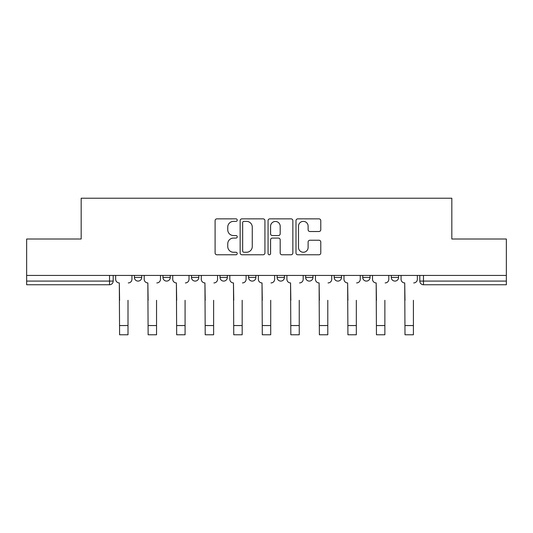 <?xml version="1.0" encoding="UTF-8"?>
<svg xmlns="http://www.w3.org/2000/svg" width="533" height="533" viewBox="0 0 533 533"><rect width="100%" height="100%" fill="white"/><g stroke="black" fill="none" stroke-linecap="round" stroke-linejoin="round"><path stroke-width="0.8" d="M237.232 220.116A1.259 1.259 0 0 0 235.972 218.856L216.891 218.856A1.799 1.799 0 0 0 215.092 220.655L215.092 252.975A1.799 1.799 0 0 0 216.891 254.774L235.972 254.774A1.259 1.259 0 0 0 237.232 253.515A1.259 1.259 0 0 0 235.972 252.262L233.501 252.262A5.75 5.75 0 0 1 227.758 246.513L227.758 243.821A5.75 5.75 0 0 1 233.501 238.071L235.972 238.071A1.259 1.259 0 0 0 237.232 236.819A1.259 1.259 0 0 0 235.972 235.559L233.501 235.559A5.75 5.75 0 0 1 227.758 229.81L227.758 227.118A5.75 5.75 0 0 1 233.501 221.375L235.972 221.375A1.259 1.259 0 0 0 237.232 220.116M391.275 275.421L391.275 277.433L398.591 277.433A3.658 3.658 0 0 1 394.933 281.091A3.658 3.658 0 0 1 391.275 277.433L391.275 275.421M248.571 277.433L248.571 275.421L248.571 277.433A3.658 3.658 0 0 0 252.229 281.091A3.658 3.658 0 0 1 248.571 277.433L255.887 277.433A3.658 3.658 0 0 1 252.229 281.091M191.487 275.421L191.487 277.433L198.809 277.433A3.658 3.658 0 0 1 195.151 281.091A3.658 3.658 0 0 1 191.487 277.433L191.487 275.421M162.951 277.433L162.951 275.421L162.951 277.433A3.658 3.658 0 0 0 166.609 281.091A3.658 3.658 0 0 1 162.951 277.433L170.267 277.433A3.658 3.658 0 0 1 166.609 281.091A3.658 3.658 0 0 0 170.267 277.433A3.658 3.658 0 0 1 166.609 281.091M134.409 277.433L134.409 275.421L134.409 277.433A3.658 3.658 0 0 0 138.067 281.091A3.658 3.658 0 0 1 134.409 277.433L141.725 277.433A3.658 3.658 0 0 1 138.067 281.091A3.658 3.658 0 0 0 141.725 277.433A3.658 3.658 0 0 1 138.067 281.091M318.981 231.515A1.799 1.799 0 0 0 320.779 229.723L320.779 220.655A1.799 1.799 0 0 0 318.981 218.856L297.794 218.856A1.799 1.799 0 0 0 295.995 220.655L295.995 252.975A1.799 1.799 0 0 0 297.794 254.774L318.981 254.774A1.799 1.799 0 0 0 320.779 252.975L320.779 242.022A1.799 1.799 0 0 0 318.981 240.23L309.913 240.23A1.799 1.799 0 0 0 308.121 242.022L308.121 247.459A4.804 4.804 0 0 1 303.317 252.262A4.804 4.804 0 0 1 298.513 247.459L298.513 226.179A4.804 4.804 0 0 1 303.317 221.375A4.804 4.804 0 0 1 308.121 226.179L308.121 229.723A1.799 1.799 0 0 0 309.913 231.515L318.981 231.515M26.65 275.421L26.65 239.011L81.169 239.011L81.169 198.216L451.831 198.216L451.831 239.011L506.35 239.011L506.35 275.421L26.65 275.421L26.65 281.091L113.189 281.091L113.189 275.421M264.928 220.655A1.799 1.799 0 0 0 263.135 218.856L241.942 218.856A1.799 1.799 0 0 0 240.15 220.655L240.15 252.975A1.799 1.799 0 0 0 241.942 254.774L263.135 254.774A1.799 1.799 0 0 0 264.928 252.975L264.928 220.655M269.865 218.856L291.058 218.856A1.799 1.799 0 0 1 292.85 220.655L292.85 252.975A1.799 1.799 0 0 1 291.058 254.774L281.99 254.774A1.799 1.799 0 0 1 280.191 252.975L280.191 239.87A1.799 1.799 0 0 0 278.399 238.071L272.383 238.071A1.799 1.799 0 0 0 270.584 239.87L270.584 253.515A1.259 1.259 0 0 1 269.332 254.774A1.259 1.259 0 0 1 268.072 253.515L268.072 220.655A1.799 1.799 0 0 1 269.865 218.856M419.811 275.421L419.811 281.091L506.35 281.091L506.35 284.749L423.475 284.749A3.658 3.658 0 0 1 419.811 281.091M506.35 275.421L506.35 281.091M113.189 281.091A3.658 3.658 0 0 1 109.525 284.749A3.658 3.658 0 0 0 113.189 281.091A3.658 3.658 0 0 1 109.525 284.749L26.65 284.749L26.65 281.091M398.591 275.421L398.591 277.433L398.591 275.421M370.049 275.421L370.049 277.433A3.658 3.658 0 0 1 366.391 281.091A3.658 3.658 0 0 1 362.733 277.433L370.049 277.433L370.049 275.421M362.733 275.421L362.733 277.433M341.513 275.421L341.513 277.433A3.658 3.658 0 0 1 337.849 281.091A3.658 3.658 0 0 1 334.191 277.433L341.513 277.433M334.191 275.421L334.191 277.433M312.971 275.421L312.971 277.433A3.658 3.658 0 0 1 309.313 281.091A3.658 3.658 0 0 1 305.649 277.433L312.971 277.433M305.649 275.421L305.649 277.433M284.429 275.421L284.429 277.433A3.658 3.658 0 0 1 280.771 281.091A3.658 3.658 0 0 1 277.113 277.433L284.429 277.433A3.658 3.658 0 0 1 280.771 281.091A3.658 3.658 0 0 0 284.429 277.433M277.113 275.421L277.113 277.433M255.887 275.421L255.887 277.433M227.351 275.421L227.351 277.433A3.658 3.658 0 0 1 223.687 281.091A3.658 3.658 0 0 1 220.029 277.433L227.351 277.433A3.658 3.658 0 0 1 223.687 281.091A3.658 3.658 0 0 0 227.351 277.433L227.351 275.421M220.029 275.421L220.029 277.433M198.809 275.421L198.809 277.433L198.809 275.421M170.267 275.421L170.267 277.433L170.267 275.421M141.725 275.421L141.725 277.433L141.725 275.421M243.921 221.375A1.259 1.259 0 0 0 242.662 222.627L242.662 251.003A1.259 1.259 0 0 0 243.921 252.262L246.519 252.262A5.75 5.75 0 0 0 252.269 246.513L252.269 227.118A5.75 5.75 0 0 0 246.519 221.375L243.921 221.375M280.191 226.265A4.804 4.804 0 0 0 275.388 221.462A4.804 4.804 0 0 0 270.584 226.265L270.584 233.76A1.799 1.799 0 0 0 272.383 235.559L278.399 235.559A1.799 1.799 0 0 0 280.191 233.76L280.191 226.265M115.654 279.259L115.654 275.421L115.654 279.259A3.658 3.658 0 0 0 119.312 282.923L119.592 300.299M119.312 282.923L119.592 334.784L128.007 334.784L128.007 300.299M131.937 279.259L131.937 275.421L131.937 279.259A3.658 3.658 0 0 1 128.28 282.923M128.007 334.784L119.592 334.784M144.196 279.259L144.196 275.421L144.196 279.259A3.658 3.658 0 0 0 147.854 282.923L148.127 300.299M147.854 282.923L148.127 334.784L156.549 334.784L156.549 300.299M160.48 279.259L160.48 275.421L160.48 279.259A3.658 3.658 0 0 1 156.822 282.923M172.739 279.259L172.739 275.421L172.739 279.259A3.658 3.658 0 0 0 176.396 282.923L176.67 300.299M176.396 282.923L176.67 334.784L185.084 334.784L185.084 300.299M189.022 279.259L189.022 275.421L189.022 279.259A3.658 3.658 0 0 1 185.364 282.923M156.549 334.784L148.127 334.784M185.084 334.784L176.67 334.784M201.281 279.259L201.281 275.421L201.281 279.259A3.658 3.658 0 0 0 204.939 282.923L205.212 300.299M204.939 282.923L205.212 334.784L213.626 334.784L213.626 300.299M217.557 279.259L217.557 275.421L217.557 279.259A3.658 3.658 0 0 1 213.9 282.923M229.816 279.259L229.816 275.421L229.816 279.259A3.658 3.658 0 0 0 233.474 282.923L233.754 300.299M233.474 282.923L233.754 334.784L242.169 334.784L242.169 300.299M246.099 279.259L246.099 275.421L246.099 279.259A3.658 3.658 0 0 1 242.442 282.923M258.358 279.259L258.358 275.421L258.358 279.259A3.658 3.658 0 0 0 262.016 282.923L262.289 300.299M262.016 282.923L262.289 334.784L270.711 334.784L270.711 300.299M274.642 279.259L274.642 275.421L274.642 279.259A3.658 3.658 0 0 1 270.984 282.923M213.626 334.784L205.212 334.784M242.169 334.784L233.754 334.784M270.711 334.784L262.289 334.784M286.901 279.259L286.901 275.421L286.901 279.259A3.658 3.658 0 0 0 290.558 282.923L290.831 300.299M290.558 282.923L290.831 334.784L299.246 334.784L299.246 300.299M303.184 279.259L303.184 275.421L303.184 279.259A3.658 3.658 0 0 1 299.526 282.923M299.246 334.784L290.831 334.784M315.443 279.259L315.443 275.421L315.443 279.259A3.658 3.658 0 0 0 319.1 282.923L319.374 300.299M319.1 282.923L319.374 334.784L327.788 334.784L327.788 300.299M331.719 279.259L331.719 275.421L331.719 279.259A3.658 3.658 0 0 1 328.061 282.923M327.788 334.784L319.374 334.784M343.978 279.259L343.978 275.421L343.978 279.259A3.658 3.658 0 0 0 347.636 282.923L347.916 300.299M347.636 282.923L347.916 334.784L356.33 334.784L356.33 300.299M360.261 279.259L360.261 275.421L360.261 279.259A3.658 3.658 0 0 1 356.604 282.923M356.33 334.784L347.916 334.784M372.52 279.259L372.52 275.421L372.52 279.259A3.658 3.658 0 0 0 376.178 282.923L376.451 300.299M376.178 282.923L376.451 334.784L384.873 334.784L384.873 300.299M388.804 279.259L388.804 275.421L388.804 279.259A3.658 3.658 0 0 1 385.146 282.923M384.873 334.784L376.451 334.784M401.063 279.259L401.063 275.421L401.063 279.259A3.658 3.658 0 0 0 404.72 282.923L404.993 300.299M404.72 282.923L404.993 334.784L413.408 334.784L413.408 300.299M417.346 279.259L417.346 275.421L417.346 279.259A3.658 3.658 0 0 1 413.688 282.923M413.408 334.784L404.993 334.784M109.525 275.421L109.525 284.749M423.475 275.421L423.475 284.749M128.007 325.55L119.592 325.55M156.549 325.55L148.127 325.55M185.084 325.55L176.67 325.55M213.626 325.55L205.212 325.55M242.169 325.55L233.754 325.55M270.711 325.55L262.289 325.55M299.246 325.55L290.831 325.55M327.788 325.55L319.374 325.55M356.33 325.55L347.916 325.55M384.873 325.55L376.451 325.55M413.408 325.55L404.993 325.55"/></g></svg>
